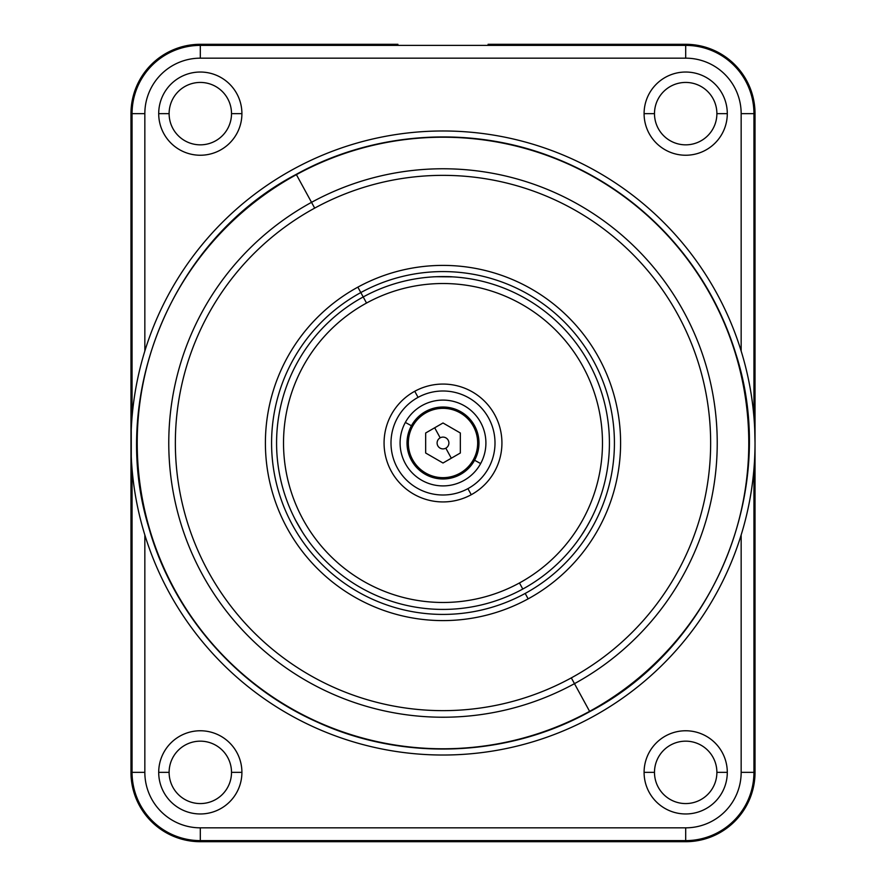 <?xml version="1.0" encoding="UTF-8"?>
<svg xmlns="http://www.w3.org/2000/svg" width="886" height="886" viewBox="0 0 886 886"><rect width="100%" height="100%" fill="white"/><g stroke="black" fill="none" stroke-linecap="round" stroke-linejoin="round"><path stroke-width="1.33" d="M445.824 448.172A5.892 5.892 0 0 1 437.828 445.824A5.892 5.892 0 0 1 440.176 437.828A5.892 5.892 0 0 1 448.172 440.176A5.892 5.892 0 0 1 445.824 448.172A5.892 5.892 0 0 0 448.172 440.176A5.892 5.892 0 0 0 440.176 437.828L434.683 427.783L443 422.987L425.668 432.988L425.668 453.012L443 463.013L460.332 453.012L460.332 432.988L443 422.987L460.332 432.988L443 422.987L434.683 427.783L440.176 437.828A5.892 5.892 0 0 0 437.828 445.824A5.892 5.892 0 0 0 445.824 448.172L451.317 458.217L445.824 448.172M453.842 276.941L452.569 276.864C446.699 276.188 427.318 277.063 434.317 276.809M522.784 589.046A166.413 166.413 0 0 0 589.046 363.216A166.413 166.413 0 0 0 363.216 296.954A166.413 166.413 0 0 0 296.954 522.784A166.413 166.413 0 0 0 522.784 589.046L519.462 582.955A159.48 159.48 0 0 0 582.955 366.538A159.48 159.48 0 0 0 366.538 303.045L363.216 296.954A166.413 166.413 0 0 1 589.046 363.216A166.413 166.413 0 0 1 522.784 589.046A166.413 166.413 0 0 1 296.954 522.784A166.413 166.413 0 0 1 363.216 296.954L366.538 303.045A159.48 159.48 0 0 0 303.045 519.462A159.48 159.48 0 0 0 519.462 582.955L522.784 589.046M581.393 535.421L586.543 527.203M590.309 520.414L589.932 521.134M436.388 276.72L452.569 276.864M302.303 531.866L295.702 520.447M582.091 534.358C585.613 529.606 594.55 512.385 591.261 518.576M293.764 516.638L294.329 517.767C296.688 523.194 307.132 539.552 303.422 533.616M366.538 303.045A159.48 159.48 0 0 1 582.955 366.538A159.48 159.48 0 0 1 519.462 582.955A159.48 159.48 0 0 1 303.045 519.462A159.48 159.48 0 0 1 366.538 303.045M414.748 391.28A58.941 58.941 0 0 0 391.28 471.252A58.941 58.941 0 0 0 471.252 494.72A58.941 58.941 0 0 0 494.72 414.748A58.941 58.941 0 0 0 414.748 391.28L418.07 397.36A52.008 52.008 0 0 0 397.36 467.93A52.008 52.008 0 0 0 467.93 488.64L471.252 494.72A58.941 58.941 0 0 1 391.28 471.252A58.941 58.941 0 0 1 414.748 391.28A58.941 58.941 0 0 1 494.72 414.748A58.941 58.941 0 0 1 471.252 494.72L467.93 488.64A52.008 52.008 0 0 0 488.64 418.07A52.008 52.008 0 0 0 418.07 397.36L414.748 391.28M467.93 488.64A52.008 52.008 0 0 1 397.36 467.93A52.008 52.008 0 0 1 418.07 397.36A52.008 52.008 0 0 1 488.64 418.07A52.008 52.008 0 0 1 467.93 488.64M405.345 422.434A42.905 42.905 0 0 0 422.434 480.655A42.905 42.905 0 0 0 480.655 463.566A42.905 42.905 0 0 0 463.566 405.345A42.905 42.905 0 0 0 405.345 422.434L411.425 425.756A35.972 35.972 0 0 0 425.756 474.575A35.972 35.972 0 0 0 474.575 460.244L480.655 463.566A42.905 42.905 0 0 1 422.434 480.655A42.905 42.905 0 0 1 405.345 422.434A42.905 42.905 0 0 1 463.566 405.345A42.905 42.905 0 0 1 480.655 463.566L474.575 460.244A35.972 35.972 0 0 0 460.244 411.425A35.972 35.972 0 0 0 411.425 425.756L405.345 422.434M363.216 296.954L360.812 292.568A171.419 171.419 0 0 1 593.432 360.812A171.419 171.419 0 0 1 525.188 593.432A171.419 171.419 0 0 1 292.568 525.188A171.419 171.419 0 0 1 360.812 292.568L363.216 296.954M474.575 460.244A35.972 35.972 0 0 1 425.756 474.575A35.972 35.972 0 0 1 411.425 425.756A35.972 35.972 0 0 1 460.244 411.425A35.972 35.972 0 0 1 474.575 460.244M357.855 287.142A177.599 177.599 0 0 1 598.858 357.855A177.599 177.599 0 0 1 528.145 598.858L525.188 593.432A171.419 171.419 0 0 0 593.432 360.812A171.419 171.419 0 0 0 360.812 292.568L357.855 287.142L360.812 292.568A171.419 171.419 0 0 0 292.568 525.188A171.419 171.419 0 0 0 525.188 593.432L528.145 598.858A177.599 177.599 0 0 1 287.142 528.145A177.599 177.599 0 0 1 357.855 287.142A177.599 177.599 0 0 0 287.142 528.145A177.599 177.599 0 0 0 528.145 598.858A177.599 177.599 0 0 0 598.858 357.855A177.599 177.599 0 0 0 357.855 287.142M425.756 411.425L426.376 412.577A34.665 34.665 0 0 0 412.577 459.624A34.665 34.665 0 0 0 459.624 473.423L460.244 474.575L459.624 473.423A34.665 34.665 0 0 0 473.423 426.376A34.665 34.665 0 0 0 426.376 412.577L425.756 411.425M314.685 208.121A267.638 267.638 0 0 1 677.879 314.685A267.638 267.638 0 0 1 571.315 677.879A267.638 267.638 0 0 1 208.121 571.315A267.638 267.638 0 0 1 314.685 208.121L311.529 202.34A274.228 274.228 0 0 1 683.66 311.529A274.228 274.228 0 0 1 574.471 683.66L571.315 677.879A267.638 267.638 0 0 0 677.879 314.685A267.638 267.638 0 0 0 314.685 208.121A267.638 267.638 0 0 0 208.121 571.315A267.638 267.638 0 0 0 571.315 677.879L574.471 683.66A274.228 274.228 0 0 1 202.34 574.471A274.228 274.228 0 0 1 311.529 202.34L314.685 208.121M426.376 412.577A34.665 34.665 0 0 1 473.423 426.376A34.665 34.665 0 0 1 459.624 473.423A34.665 34.665 0 0 1 412.577 459.624A34.665 34.665 0 0 1 426.376 412.577M460.332 432.988L460.332 453.012L460.332 443L460.332 453.012L443 463.013L451.317 458.217L443 463.013L425.668 453.012L443 463.013L425.668 453.012L425.668 432.988L425.668 443L425.668 432.988L443 422.987L460.332 432.988M296.4 174.653A305.77 305.77 0 0 1 711.347 296.4A305.77 305.77 0 0 1 589.6 711.347L574.471 683.66A274.228 274.228 0 0 0 683.66 311.529A274.228 274.228 0 0 0 311.529 202.34L296.4 174.653L311.529 202.34A274.228 274.228 0 0 0 202.34 574.471A274.228 274.228 0 0 0 574.471 683.66L589.6 711.347A305.77 305.77 0 0 1 174.653 589.6A305.77 305.77 0 0 1 296.4 174.653L296.4 174.653A305.77 305.77 0 0 0 174.653 589.6A305.77 305.77 0 0 0 589.6 711.347A305.77 305.77 0 0 0 711.347 296.4A305.77 305.77 0 0 0 296.4 174.653M460.332 453.012L451.317 458.217M425.668 432.988L434.683 427.783M589.755 711.635L589.755 711.635C714.858 646.248 779.436 488.009 735.823 353.769C721.902 308.594 698.866 268.679 666.704 234.048C634.332 199.594 596.09 173.9 551.967 156.933C469.58 125.059 373.538 131.604 296.245 174.365C172.681 239.032 107.882 394.303 148.815 527.624C172.781 612.647 235.687 685.52 316.291 721.658C402.333 761.462 506.836 757.641 589.755 711.635M286.986 172.781A312.027 312.027 0 0 1 754.983 447.906A312.027 312.027 0 0 1 284.871 711.99A312.027 312.027 0 0 1 286.986 172.781A312.027 312.027 0 0 0 284.871 711.99A312.027 312.027 0 0 0 754.983 447.906A312.027 312.027 0 0 0 286.986 172.781M754.85 453.554L754.728 456.722M131.272 456.722L130.973 113.641L132.058 113.641L132.058 416.985L132.058 113.641A68.255 68.255 0 0 1 200.314 45.385L685.686 45.385A68.255 68.255 0 0 1 753.942 113.641L753.942 416.985L753.942 113.641L741.161 113.641L741.161 351.011L741.161 113.641L755.027 113.641L755.027 772.359L753.942 772.359L753.942 469.015L753.942 772.359A68.255 68.255 0 0 1 685.686 840.615L200.314 840.615L200.314 841.7A69.341 69.341 0 0 1 130.973 772.359L130.973 443L130.973 772.359L132.058 772.359L130.973 772.359A69.341 69.341 0 0 0 200.314 841.7L200.314 840.615A68.255 68.255 0 0 1 132.058 772.359L132.058 469.015L132.058 772.359A68.255 68.255 0 0 0 200.314 840.615L200.314 827.834A55.475 55.475 0 0 1 144.839 772.359L144.839 534.989L144.839 772.359L132.058 772.359L144.839 772.359A55.475 55.475 0 0 0 200.314 827.834L200.314 840.615L685.686 840.615L685.686 827.834L200.314 827.834L685.686 827.834L685.686 840.615A68.255 68.255 0 0 0 753.942 772.359L741.161 772.359A55.475 55.475 0 0 1 685.686 827.834A55.475 55.475 0 0 0 741.161 772.359L755.027 772.359L755.027 397.925L754.418 390.992L755.027 397.925L755.027 113.641L753.942 113.641A68.255 68.255 0 0 0 685.686 45.385L685.686 58.166A55.475 55.475 0 0 1 741.161 113.641A55.475 55.475 0 0 0 685.686 58.166L685.686 44.3A69.341 69.341 0 0 1 755.027 113.641A69.341 69.341 0 0 0 685.686 44.3L685.686 45.385L200.314 45.385L200.314 58.166L685.686 58.166L200.314 58.166L200.314 45.385A68.255 68.255 0 0 0 132.058 113.641L144.839 113.641A55.475 55.475 0 0 1 200.314 58.166A55.475 55.475 0 0 0 144.839 113.641L130.973 113.641L130.973 443M131.15 432.446L131.272 429.278M144.839 351.011L144.839 113.641L144.839 351.011M727.295 113.641A41.609 41.609 0 0 0 685.686 72.032A41.609 41.609 0 0 0 644.089 113.641A41.609 41.609 0 0 0 685.686 155.238A41.609 41.609 0 0 0 727.295 113.641L716.885 113.641A31.198 31.198 0 0 0 685.686 82.431A31.198 31.198 0 0 0 654.488 113.641L644.089 113.641A41.609 41.609 0 0 1 685.686 72.032A41.609 41.609 0 0 1 727.295 113.641A41.609 41.609 0 0 1 685.686 155.238A41.609 41.609 0 0 1 644.089 113.641L654.488 113.641A31.198 31.198 0 0 0 685.686 144.839A31.198 31.198 0 0 0 716.885 113.641L727.295 113.641M241.911 113.641A41.609 41.609 0 0 0 200.314 72.032A41.609 41.609 0 0 0 158.705 113.641A41.609 41.609 0 0 0 200.314 155.238A41.609 41.609 0 0 0 241.911 113.641L231.512 113.641A31.198 31.198 0 0 0 200.314 82.431A31.198 31.198 0 0 0 169.115 113.641L158.705 113.641A41.609 41.609 0 0 1 200.314 72.032A41.609 41.609 0 0 1 241.911 113.641A41.609 41.609 0 0 1 200.314 155.238A41.609 41.609 0 0 1 158.705 113.641L169.115 113.641A31.198 31.198 0 0 0 200.314 144.839A31.198 31.198 0 0 0 231.512 113.641L241.911 113.641M741.161 534.989L741.161 772.359L741.161 534.989M269.322 702.221A312.027 312.027 0 0 0 286.986 713.219M158.705 772.359A41.609 41.609 0 0 0 200.314 813.968A41.609 41.609 0 0 0 241.911 772.359A41.609 41.609 0 0 0 200.314 730.762A41.609 41.609 0 0 0 158.705 772.359L169.115 772.359A31.198 31.198 0 0 0 200.314 803.569A31.198 31.198 0 0 0 231.512 772.359L241.911 772.359A41.609 41.609 0 0 1 200.314 813.968A41.609 41.609 0 0 1 158.705 772.359A41.609 41.609 0 0 1 200.314 730.762A41.609 41.609 0 0 1 241.911 772.359L231.512 772.359A31.198 31.198 0 0 0 200.314 741.161A31.198 31.198 0 0 0 169.115 772.359L158.705 772.359M644.089 772.359A41.609 41.609 0 0 0 685.686 813.968A41.609 41.609 0 0 0 727.295 772.359A41.609 41.609 0 0 0 685.686 730.762A41.609 41.609 0 0 0 644.089 772.359L654.488 772.359A31.198 31.198 0 0 0 685.686 803.569A31.198 31.198 0 0 0 716.885 772.359L727.295 772.359A41.609 41.609 0 0 1 685.686 813.968A41.609 41.609 0 0 1 644.089 772.359A41.609 41.609 0 0 1 685.686 730.762A41.609 41.609 0 0 1 727.295 772.359L716.885 772.359A31.198 31.198 0 0 0 685.686 741.161A31.198 31.198 0 0 0 654.488 772.359L644.089 772.359M754.728 429.278L755.027 443M397.925 841.7L488.075 841.7L495.008 841.091L488.075 841.7L200.314 841.7L397.925 841.7L390.992 841.091L397.925 841.7M488.075 44.3L685.686 44.3L488.075 44.3L495.008 44.909L488.075 44.3M130.973 397.925L131.582 390.992L130.973 397.925M130.973 113.641A69.341 69.341 0 0 1 200.314 44.3L200.314 45.385L200.314 44.3L397.925 44.3L390.992 44.909L397.925 44.3L200.314 44.3A69.341 69.341 0 0 0 130.973 113.641M131.582 495.008L130.973 488.075L131.582 495.008M755.027 488.075L754.418 495.008L755.027 488.075M755.027 772.359A69.341 69.341 0 0 1 685.686 841.7L685.686 840.615L685.686 841.7L488.075 841.7L685.686 841.7A69.341 69.341 0 0 0 755.027 772.359M654.488 113.641A31.198 31.198 0 0 1 685.686 82.431A31.198 31.198 0 0 1 716.885 113.641A31.198 31.198 0 0 1 685.686 144.839A31.198 31.198 0 0 1 654.488 113.641M169.115 113.641A31.198 31.198 0 0 1 200.314 82.431A31.198 31.198 0 0 1 231.512 113.641A31.198 31.198 0 0 1 200.314 144.839A31.198 31.198 0 0 1 169.115 113.641M231.512 772.359A31.198 31.198 0 0 1 200.314 803.569A31.198 31.198 0 0 1 169.115 772.359A31.198 31.198 0 0 1 200.314 741.161A31.198 31.198 0 0 1 231.512 772.359M716.885 772.359A31.198 31.198 0 0 1 685.686 803.569A31.198 31.198 0 0 1 654.488 772.359A31.198 31.198 0 0 1 685.686 741.161A31.198 31.198 0 0 1 716.885 772.359"/></g></svg>
